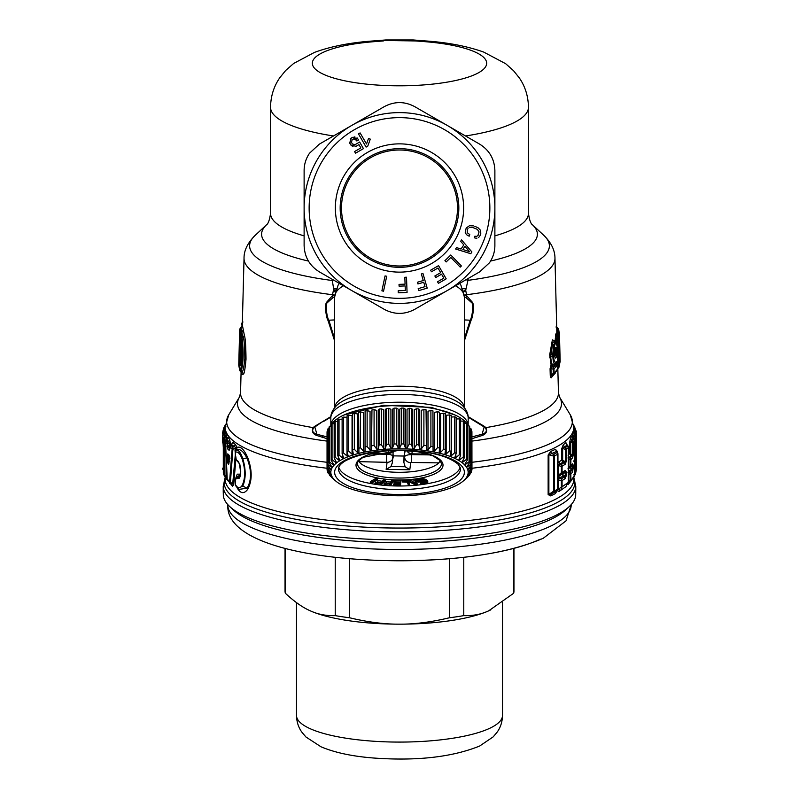 <?xml version="1.0" encoding="UTF-8"?>
<svg xmlns="http://www.w3.org/2000/svg" width="799" height="799" viewBox="0 0 799 799"><rect width="100%" height="100%" fill="white"/><g stroke="black" fill="none" stroke-linecap="round" stroke-linejoin="round"><path stroke-width="1.2" d="M393.188 456.459L392.898 450.416M405.283 450.486L404.024 456.039L392.589 455.859M454.951 414.991L431.4 407.43L383.43 405.273L344.039 414.991M429.842 407.919A66.926 23.74 180 0 0 369.158 407.919M331.795 424.009A69.443 23.75 0 0 1 435.495 408.968A69.443 23.75 0 0 1 467.205 424.009M467.385 424.289A69.443 23.75 0 0 1 468.194 425.827M342.551 454.831L342.551 457.997A69.443 23.75 0 0 1 343.49 457.547L342.122 453.572L342.122 417.717A72.489 24.789 0 0 1 343.55 417.108L347.016 417.318L347.016 456.039A69.443 23.75 0 0 1 348.094 455.62L347.066 451.605L347.066 415.75A72.489 24.789 0 0 1 348.674 415.19L352.059 415.52L352.059 454.241A69.443 23.75 0 0 1 353.248 453.872L352.579 449.817L352.579 413.972A72.489 24.789 0 0 1 354.347 413.473L357.622 413.922L357.622 452.643A69.443 23.75 0 0 1 358.921 452.314L358.611 412.394A72.489 24.789 0 0 1 360.529 411.964L363.635 412.534L363.635 451.245A69.443 23.75 0 0 1 365.033 450.976L365.093 411.046A72.489 24.789 0 0 1 367.131 410.686L370.047 411.355L370.047 450.077A69.443 23.75 0 0 1 371.515 449.847L371.954 409.937A72.489 24.789 0 0 1 374.082 409.647L376.788 410.426L376.788 449.148A69.443 23.75 0 0 1 378.317 448.968L379.116 444.923L379.116 409.078A72.489 24.789 0 0 1 381.323 408.868L383.77 409.737L383.77 448.459A69.443 23.75 0 0 1 385.348 448.339L386.496 444.324L386.496 408.479A72.489 24.789 0 0 1 388.753 408.349L390.921 409.298L390.921 448.019A69.443 23.75 0 0 1 392.529 447.959L394.027 443.994L394.027 408.149A72.489 24.789 0 0 1 396.304 408.099L398.172 409.118L398.172 447.839A69.443 23.75 0 0 1 399.79 447.839L401.607 443.934L401.607 408.079A72.489 24.789 0 0 1 403.894 408.119L405.433 409.208L405.433 447.929A69.443 23.75 0 0 1 407.041 447.979L409.168 444.144L409.168 408.299A72.489 24.789 0 0 1 411.435 408.409L412.634 409.547L412.634 448.269A69.443 23.75 0 0 1 414.222 448.379L416.629 444.624L416.629 408.778A72.489 24.789 0 0 1 418.846 408.968L419.695 410.147L419.695 448.868A69.443 23.75 0 0 1 421.233 449.028L423.899 445.373L423.899 409.517A72.489 24.789 0 0 1 426.037 409.797L426.526 449.707A69.443 23.75 0 0 1 428.004 449.927L430.901 446.371L430.901 410.516A72.489 24.789 0 0 1 432.948 410.866L433.068 450.796A69.443 23.75 0 0 1 434.466 451.065L437.552 447.62A72.489 24.789 0 0 1 439.48 448.039L439.23 452.114A69.443 23.75 0 0 1 440.549 452.434L440.549 413.712L443.795 413.243A72.489 24.789 0 0 1 445.582 413.732L445.582 449.577L444.973 453.642A69.443 23.75 0 0 1 446.172 454.002L446.172 415.28L449.547 414.931A72.489 24.789 0 0 1 451.185 415.48L451.185 451.335L450.207 455.36A69.443 23.75 0 0 1 451.295 455.77L451.295 417.048L454.761 416.818A72.489 24.789 0 0 1 456.209 417.428L456.209 453.273L454.891 457.268A69.443 23.75 0 0 1 455.849 457.707L455.849 454.381M455.849 457.707L459.355 454.731A72.489 24.789 0 0 1 460.623 455.39L458.966 459.325A69.443 23.75 0 0 1 459.775 459.795L459.775 457.388M459.775 459.795L463.31 456.948A72.489 24.789 0 0 1 464.359 457.647L462.381 461.512A69.443 23.75 0 0 1 463.05 462.022L463.05 460.214M463.05 462.022L466.556 459.295A72.489 24.789 0 0 1 467.385 460.024L465.118 463.82A69.443 23.75 0 0 1 465.627 464.339L465.627 462.971M465.627 464.339L469.063 461.742A72.489 24.789 0 0 1 469.672 462.501L467.135 466.207A69.443 23.75 0 0 1 467.475 466.746L467.475 465.707M467.475 466.746L470.811 464.269A72.489 24.789 0 0 1 471.19 465.048L468.404 468.653A69.443 23.75 0 0 1 468.584 469.203L468.584 468.424M468.933 471.49L468.933 471.12A69.443 23.75 0 0 1 468.943 471.59A69.443 23.75 0 0 1 468.933 471.69L471.959 469.442A72.489 24.789 0 0 1 471.859 470.221L468.683 473.617A69.443 23.75 0 0 1 468.524 474.167L471.34 472.029A72.489 24.789 0 0 1 471.001 472.798L467.685 476.084A69.443 23.75 0 0 1 467.365 476.623L469.942 474.576A72.489 24.789 0 0 1 469.363 475.335L465.937 478.491A69.443 23.75 0 0 1 465.447 479.02L467.765 477.063A72.489 24.789 0 0 1 467.016 477.742A72.489 24.789 0 0 1 466.956 477.792M330.666 426.167A69.443 23.75 0 0 1 331.235 424.928M335.54 480.848A68.674 23.491 0 0 1 355.295 454.331A68.674 23.491 0 0 1 435.095 452.214A68.674 23.491 0 0 1 463.46 480.848A68.674 23.491 0 0 1 363.905 492.394A68.674 23.491 0 0 1 335.54 480.848L331.984 477.742A72.489 24.789 0 0 1 331.615 477.412L333.882 479.36A69.443 23.75 0 0 1 333.373 478.831L329.937 475.695A72.489 24.789 0 0 1 329.328 474.936L329.328 474.286M329.328 474.936L331.865 476.963A69.443 23.75 0 0 1 331.525 476.424L328.189 473.168A72.489 24.789 0 0 1 327.81 472.399L327.81 471.22M327.81 472.399L330.596 474.516A69.443 23.75 0 0 1 330.416 473.977L327.22 470.591A72.489 24.789 0 0 1 327.081 469.812L327.081 468.044M327.081 469.812L330.077 472.039A69.443 23.75 0 0 1 330.057 471.59A69.443 23.75 0 0 1 330.067 471.49L327.041 467.994A72.489 24.789 0 0 1 327.141 467.215L327.141 431.36A72.489 24.789 0 0 0 327.041 432.149L327.041 467.994M331.315 466.097L331.315 467.095L327.999 464.638A72.489 24.789 0 0 0 327.66 465.408L330.476 469.003A69.443 23.75 0 0 0 330.317 469.552L330.317 468.803M331.315 467.095A69.443 23.75 0 0 1 331.635 466.556L329.058 462.861A72.489 24.789 0 0 1 329.637 462.102L329.637 426.247A72.489 24.789 0 0 0 329.058 427.006L329.058 462.861M335.54 460.614L335.54 462.341L332.044 459.645A72.489 24.789 0 0 0 331.235 460.374L333.553 464.159A69.443 23.75 0 0 0 333.063 464.678L333.063 463.36M335.54 462.341A69.443 23.75 0 0 1 336.179 461.842L334.162 457.977A72.489 24.789 0 0 1 335.19 457.278L335.19 421.433A72.489 24.789 0 0 0 334.162 422.132L334.162 457.977M342.551 457.997L339.036 455.04A72.489 24.789 0 0 0 337.797 455.7L339.505 459.625A69.443 23.75 0 0 0 338.716 460.104L338.716 457.797M365.033 450.976L365.093 411.046M371.515 449.847L371.954 409.937M378.317 448.968L378.317 410.247L379.116 409.078M385.348 448.339L385.348 409.617L386.496 408.479M392.529 447.959L392.529 409.238L394.027 408.149M399.79 447.839L399.79 409.118L401.607 408.079M407.041 447.979L407.041 409.258L409.168 408.299M414.222 448.379L414.222 409.657L416.629 408.778M421.233 449.028L421.233 410.306L423.899 409.517M428.004 449.927L428.004 411.215L430.901 410.516M434.466 451.065L434.466 412.344L437.552 411.765A72.489 24.789 0 0 1 439.48 412.184L439.48 448.039M468.923 471.13L471.919 467.625L471.919 431.78A72.489 24.789 0 0 0 471.78 430.991L471.78 466.846A72.489 24.789 0 0 1 471.919 467.625M468.584 469.203L471.78 466.846M451.295 455.77L454.761 452.673A72.489 24.789 0 0 1 456.209 453.273M446.172 454.002L449.547 450.786A72.489 24.789 0 0 1 451.185 451.335M440.549 452.434L443.795 449.088A72.489 24.789 0 0 1 445.582 449.577M443.795 449.088L443.795 413.243M449.547 450.786L449.547 414.931M454.761 452.673L454.761 416.818M459.355 454.731L459.355 418.886A72.489 24.789 0 0 1 460.623 419.535L460.623 455.39M456.209 418.976L459.355 418.886M463.31 456.948L463.31 421.103A72.489 24.789 0 0 1 464.359 421.792L464.359 457.647M460.623 421.083L463.31 421.103M466.556 459.295L466.556 423.45A72.489 24.789 0 0 1 467.385 424.179L467.385 460.024M464.359 423.35L466.556 423.45M469.063 461.742L469.063 425.897A72.489 24.789 0 0 1 469.672 426.646L469.672 462.501M467.385 425.757L469.063 425.897M470.811 464.269L470.811 428.424A72.489 24.789 0 0 1 471.19 429.193L471.19 465.048M469.672 428.284L470.811 428.424M471.19 430.901L471.78 430.991M471.959 469.442L471.919 433.577M471.34 472.029L471.34 470.771M469.942 474.576L469.942 473.857M433.068 450.796L432.948 410.866M430.901 446.371A72.489 24.789 0 0 1 432.948 446.721M426.526 449.707L426.037 409.797M423.899 445.373A72.489 24.789 0 0 1 426.037 445.642M419.695 448.868L418.846 444.823L418.846 408.968M416.629 444.624A72.489 24.789 0 0 1 418.846 444.823M412.634 448.269L411.435 444.264L411.435 408.409M409.168 444.144A72.489 24.789 0 0 1 411.435 444.264M405.433 447.929L403.894 443.974L403.894 408.119M401.607 443.934A72.489 24.789 0 0 1 403.894 443.974M398.172 447.839L396.304 443.954L396.304 408.099M394.027 443.994A72.489 24.789 0 0 1 396.304 443.954M390.921 448.019L388.753 444.204L388.753 408.349M386.496 444.324A72.489 24.789 0 0 1 388.753 444.204M383.77 448.459L381.323 444.713L381.323 408.868M379.116 444.923A72.489 24.789 0 0 1 381.323 444.713M376.788 449.148L374.082 445.502L374.082 409.647M371.954 445.782A72.489 24.789 0 0 1 374.082 445.502M370.047 450.077L367.131 446.531L367.131 410.686M365.093 446.901A72.489 24.789 0 0 1 367.131 446.531M363.635 451.245L360.529 447.81L360.529 411.964M358.611 448.249A72.489 24.789 0 0 1 360.529 447.81M357.622 452.643L354.347 449.318L354.347 413.473M352.579 449.817A72.489 24.789 0 0 1 354.347 449.318M352.059 454.241L348.674 451.045L348.674 415.19M347.066 451.605A72.489 24.789 0 0 1 348.674 451.045M347.016 456.039L343.55 452.953L343.55 417.108M342.122 453.572A72.489 24.789 0 0 1 343.55 452.953M338.716 460.104L335.19 457.278M333.063 464.678L329.637 462.102M330.317 469.552L327.141 467.215M327.66 431.28L327.141 431.36M327.66 465.408L327.66 429.562A72.489 24.789 0 0 1 327.999 428.783L329.058 428.654M327.999 464.638L327.999 428.783M331.235 426.117L329.637 426.247M331.235 460.374L331.235 424.519A72.489 24.789 0 0 1 332.044 423.79L334.162 423.69M332.044 459.645L332.044 423.79M337.797 421.403L335.19 421.433M337.797 455.7L337.797 419.855A72.489 24.789 0 0 1 339.036 419.195L342.122 419.265M339.036 455.04L339.036 419.195M437.552 447.62L437.552 411.765M460.244 467.195A61.044 20.874 0 0 1 451.705 475.954A61.044 20.874 0 0 1 386.007 485.492A61.044 20.874 0 0 1 338.756 467.195M425.967 481.727L420.334 481.947L420.334 483.385L422.092 484.004L426.846 483.515L427.765 482.806L427.305 481.867L423.4 480.169L418.796 480.569L417.797 481.338L418.486 482.167L419.605 481.967L419.125 481.457L419.705 480.908L422.371 480.559L426.386 482.376L424.858 483.455L420.334 483.385M427.765 482.806L427.305 480.429L423.4 478.731L418.356 479.3L417.797 481.338M415.68 480.968L415.68 479.54L416.878 479.41L417.158 484.913L415.67 485.073L409.088 481.677L412.214 482.576L415.81 482.187L415.68 480.968L416.878 480.838L417.158 484.913M409.088 481.677L409.088 480.239L412.214 481.138L415.81 480.748M409.827 485.582L408.349 480.269L402.287 480.539L402.287 481.967L407.29 482.206L408.599 485.642L409.827 485.582L408.349 481.697L402.287 481.967M399.41 482.436L399.41 483.814L399.59 482.436L393.947 482.356L394.007 480.459L400.958 480.569L400.439 485.912L393.657 485.812L393.717 483.924L394.326 483.934M399.19 484.264L399.19 485.442L399.35 484.264L394.326 484.194L394.386 482.296M385.847 483.345L384.329 483.225L383.989 485.173L390.431 485.662L392.918 481.837L391.69 481.747L390.571 483.465L386.137 483.125L390.282 483.914L389.532 485.053L384.329 484.663L383.989 485.173M392.918 481.837L392.918 480.409L391.69 480.319L390.571 482.037L386.137 481.697L385.847 483.575M377.168 479.889L377.168 478.461L376.079 478.241L370.327 481.627L370.327 483.055L371.415 483.275L377.168 479.889L376.079 479.67L370.327 483.055M377.418 482.336L375.37 482.047L374.781 483.964L380.873 484.833L385.268 481.218L384.099 481.058L382.122 482.676L377.927 482.087L377.418 482.506L381.612 483.105L380.294 484.184L375.37 483.485L374.781 483.964M385.268 481.218L385.268 479.79L384.099 479.62L382.122 481.248L377.927 480.648L377.418 482.506M421.782 481.927L421.782 483.355M421.453 481.747L421.453 483.185M427.765 481.078L427.765 482.516M427.615 480.768L427.615 482.206M427.305 480.429L427.305 481.867M426.656 479.939L426.656 481.378M426.067 479.59L426.067 481.018M425.438 479.29L425.438 480.718M424.788 479.04L424.788 480.479M424.109 478.861L424.109 480.289M423.4 478.731L423.4 480.169M422.671 478.661L422.671 480.089M421.902 478.651L421.902 480.079M421.123 478.691L421.123 480.129M420.024 478.841L420.024 480.269M419.355 478.981L419.355 480.419M418.796 479.13L418.796 480.569M418.356 479.3L418.356 480.738M418.057 479.49L418.057 480.918M417.857 479.69L417.857 481.128M419.605 480.958L419.605 481.967M419.365 481.078L419.365 481.787M426.237 482.137L426.237 482.986M425.967 481.877L425.967 483.155M425.557 481.867L425.557 483.295M424.858 482.027L424.858 483.455M424.369 482.097L424.369 483.535M423.899 482.147L423.899 483.585M423.49 482.177L423.49 483.605M423.08 482.177L423.08 483.615M422.701 482.147L422.701 483.585M422.361 482.107L422.361 483.535M422.062 482.027L422.062 483.455M416.878 479.41L416.878 480.838M412.214 481.138L412.214 482.576M410.306 480.109L410.306 481.547M408.349 480.269L408.349 481.697M394.007 480.459L394.007 481.897L400.958 482.007M394.386 482.356L394.386 483.735L399.41 483.814M393.717 483.924L393.717 485.353L399.19 485.442M384.329 483.225L384.329 484.663M391.69 480.319L391.69 481.747M390.571 482.037L390.571 483.465M386.137 481.697L386.137 483.125M389.532 483.854L389.532 485.053M376.079 478.241L376.079 479.67M375.37 482.047L375.37 483.485M384.099 479.62L384.099 481.058M382.122 481.248L382.122 482.676M377.927 480.648L377.927 482.087M380.294 482.916L380.294 484.184M440.069 460.494L438.931 462.881A41.967 14.352 0 0 1 435.395 465.408A41.967 14.352 0 0 1 393.537 472.169A41.967 14.352 0 0 1 358.941 461.652L358.561 460.953M415.959 484.494L415.76 482.666L413.073 482.956L415.959 484.494M404.024 456.039L403.885 462.441L405.133 466.736L409.797 469.742L386.157 469.383L387.086 462.311A6.102 5.733 7.5 0 0 393.138 457.368L393.138 457.368A6.102 5.733 7.5 0 0 393.188 456.668A6.772 2.317 0 0 0 393.198 456.569A6.772 2.317 0 0 0 386.726 454.251L371.145 454.012M392.449 462.261L391.021 466.526L386.157 469.383M405.133 466.736L391.021 466.526M327.041 436.873L316.923 434.296C312.918 432.958 311.75 430.941 313.418 428.254L314.826 426.976L314.476 426.476L313.118 427.625A158.951 41.139 180 0 1 240.549 392.818L241.088 372.244M314.476 426.476L330.876 416.629M241.528 327.081L242.327 324.913L244.424 335.58C245.343 338.077 245.872 345.967 246.012 359.25C245.113 368.868 244.244 373.822 243.415 374.102L241.967 374.511L241.378 372.554M468.384 278.362L465.707 290.337L466.736 295.84L472.648 302.561C474.516 306.417 472.579 318.102 471.001 320.419L464.359 340.923M468.154 417.138L484.174 426.976L484.524 426.476L468.124 416.629M484.524 426.476L485.882 427.625C487.5 431.18 486.351 433.777 482.436 435.425L471.959 438.691M556.553 342.971L556.444 338.796L555.255 339.375L555.714 334.501L556.254 333.153L556.593 334.511M558.032 336.119L557.782 330.436L558.531 331.136L558.631 334.441L556.883 334.661L554.965 258.137A155.475 40.24 180 0 1 466.786 294.681L464.289 295.111M555.575 372.724L551.55 377.358C551.14 378.416 550.711 377.767 550.251 375.43L552.479 375.39L551.55 377.358M552.948 366.012L552.079 366.781L551.16 364.903L552.948 366.012L554.676 365.772L555.784 364.694L555.714 363.136L554.726 364.054C553.707 363.695 553.088 361.178 552.858 356.494L552.798 354.037L549.692 354.806L551.08 364.863L550.072 368.729L550.251 375.43M549.692 354.806L552.389 339.855L554.896 340.963M418.936 40.409L415.63 40.949L380.064 40.409M332.094 279.221L333.702 289.138L332.264 295.84L326.352 302.561C324.484 306.417 326.421 318.102 327.999 320.419L334.641 340.923M327.041 438.691L316.564 435.425C312.649 433.777 311.5 431.18 313.118 427.625L313.418 428.254M316.564 435.425L316.923 434.296L314.826 426.976L323.395 421.103M240.429 329.418L241.058 327.56L241.887 332.644L243.126 329.977M242.317 325.113L240.279 328.349L242.087 337.847L243.216 337.268L241.887 332.644L240.489 334.801L239.67 329.737A2.287 2.207 -176.1 0 0 239.67 329.827M244.424 335.58L243.216 337.268C244.164 339.425 244.704 346.526 244.864 358.561C243.935 367.19 243.056 371.545 242.207 371.645L243.415 374.102M240.489 334.801L241.348 338.846L242.087 337.847C243.695 351.89 243.435 362.906 241.288 370.906L242.207 371.645L240.729 371.725M241.658 372.983L241.967 374.511M242.836 321.767L242.317 324.334M242.077 326.022L242.327 323.965M490.596 261.043A137.897 35.685 180 0 0 532.354 224.689L543.909 235.445A149.892 38.791 180 0 1 468.274 280.309L465.957 279.76M465.827 288.749L462.671 288.579M465.807 288.839L462.711 288.669M465.707 290.337L463.54 291.036M465.847 290.966L463.75 291.845M464.359 319.92L470.122 320.209C471.999 317.902 473.597 306.337 472.109 303.051L465.877 297.548L466.736 295.84L464.319 295.61M471.001 320.419L470.122 320.209L464.359 339.006M471.959 436.873L482.077 434.296L484.174 426.976L485.582 428.254L485.882 427.625A158.951 41.139 180 0 0 558.451 392.818L559.56 397.103A162.007 41.928 180 0 1 471.959 441.098M556.693 348.464L556.803 352.579M555.575 351.131L555.295 349.862L554.846 350.721M557.203 367.91L558.321 366.841L557.612 339.405L556.444 338.796L556.913 336.988L555.714 334.501M557.283 335.47L558.032 336.249L557.612 337.348A2.287 2.197 24 0 1 558.411 338.996L557.612 339.405L557.612 337.348L556.913 336.988L557.462 335.63L556.254 333.153M558.701 337.078L558.631 334.441L559.45 333.962A2.287 2.287 0 0 0 559.45 333.952A2.287 2.207 -1.8 0 0 558.631 332.324L556.813 329.707M557.782 330.436L556.693 328.259M557.362 329.957L556.773 327.999M558.032 331.195L558.032 329.058L556.753 327.151M556.324 327.989C556.014 326.461 556.164 326.192 556.773 327.171L557.782 328.109M555.714 363.136L556.414 361.488L555.744 363.086L556.513 366.332L555.495 367.48L554.676 365.772L553.208 367.24L552.079 366.781L550.97 368.369L553.208 369.268L553.337 374.691L552.319 375.51L557.902 368.629A2.287 0.589 178.5 0 0 557.932 368.519L557.562 354.237A2.287 2.287 0 0 0 556.933 352.719L556.683 352.629A2.287 2.177 33.4 0 1 557.532 354.337L557.902 368.629A2.287 2.177 -146.9 0 1 557.562 369.827L557.562 369.827A2.287 2.287 0 0 0 557.932 368.519A2.287 0.589 178.5 0 0 557.892 368.419M555.495 367.48L553.208 369.268L553.208 367.24A2.287 2.127 47.8 0 1 553.997 368.948L554.106 373.013A2.287 0.589 -1.5 0 1 553.317 373.343L551.16 375.071L550.97 368.369L550.072 368.729M557.203 346.416L557.253 346.916C555.734 340.793 554.506 343.061 553.587 353.717L552.798 354.037L553.647 344.818L555.425 341.383L554.975 341.023L552.768 342.631L550.661 356.903C551.29 362.207 551.989 364.704 552.758 364.404L551.849 365.103M415.63 40.949L423.071 41.528A87.161 22.562 180 0 1 486.112 60.704A87.161 22.562 180 0 1 441.288 83.046A87.161 22.562 0 0 1 357.712 83.046A87.161 22.562 0 0 1 312.339 63.251A87.161 22.562 0 0 1 357.712 43.446A87.161 22.562 180 0 1 375.929 41.528L383.37 40.949M242.287 325.513L244.035 258.137A155.475 40.24 180 0 0 324.963 293.722A155.475 40.24 180 0 0 332.294 294.691L334.711 295.111M334.641 319.92L328.878 320.209C327.001 317.902 325.403 306.337 326.891 303.051L333.123 297.548L332.264 295.84L334.671 295.66M330.846 417.138L323.595 421.423M327.999 320.419L328.878 320.209L334.641 339.006M241.348 338.846C242.996 351.92 242.726 362.117 240.559 369.418L241.288 370.906L240.329 371.375M242.477 322.177L241.767 323.285A2.287 2.187 -149.6 0 1 242.207 322.756L242.826 322.267M241.478 324.314L241.478 324.304A2.287 2.187 -149.6 0 1 241.767 323.285A2.287 2.287 0 0 0 241.458 324.304L242.317 324.404M333.233 291.146L335.22 291.955M333.582 290.277L335.55 290.766M333.702 289.138L336.159 288.998M333.672 288.829L336.279 288.699M244.035 258.137C243.955 250.506 247.64 242.936 255.091 235.445A149.892 38.791 0 0 0 327.64 279.88A149.892 38.791 180 0 0 332.074 280.479L333.672 280.129M482.436 435.425L482.077 434.296C486.082 432.958 487.25 430.941 485.582 428.254M465.877 297.548L464.359 297.418M556.094 352.009L555.065 350.381M558.032 337.418L558.032 336.249L558.841 337.897L559.3 355.665L558.491 355.175L559.3 355.665L559.63 357.712L559.02 356.594M558.831 337.777A2.287 0.589 178.5 0 1 558.851 337.847A2.287 2.287 0 0 0 558.241 336.349L558.032 336.249M558.491 331.056A2.287 0.589 -1.5 0 0 558.851 330.726A2.287 2.287 0 0 0 558.731 330.047L558.731 330.047A2.287 2.207 -18.7 0 0 558.032 329.058L558.411 329.568M559.61 365.383L557.902 368.559M557.612 368.858L559.12 366.431L558.841 337.897A2.287 0.589 178.5 0 0 558.851 337.847L559.22 357.243M549.762 357.263L553.657 356.174C553.877 360.179 554.506 362.237 555.535 362.366L554.726 364.054L552.758 364.404M333.123 297.548L334.641 297.388M240.559 369.418L239.58 369.697L238.751 365.163L239.58 369.697M239.65 335.27L238.921 363.525L239.54 366.042L240.09 365.922C241.698 359.89 241.917 351.36 240.759 340.334L240.269 337.767M417.517 307.735L432.219 299.245M554.985 356.344L555.814 353.847L554.995 353.268L555.994 351.9L556.693 353.777M558.881 356.194L559.63 357.712M559.33 356.124A2.287 2.287 0 0 1 559.65 357.123L559.65 357.123A2.287 1.748 175 0 1 559.66 357.303L559.859 359.74M559.869 360.219A2.287 1.468 -178.1 0 0 559.879 360.109L559.62 365.303A2.287 2.287 0 0 1 559.52 365.842L559.52 365.842A2.287 2.207 -162.3 0 0 559.62 365.143L559.879 360.009A2.287 1.468 -178.1 0 1 559.879 360.109A2.287 2.287 0 0 0 559.879 359.87L559.65 357.123M553.457 374.591A2.287 2.287 0 0 1 553.337 374.691L557.562 369.827M556.414 361.488L556.963 363.036L556.124 363.415L556.973 363.465L556.563 366.262L555.685 363.315M556.304 361.647L555.535 362.366M366.781 299.245L381.483 307.735M225.138 429.303L225.138 427.215A174.362 45.124 0 0 0 315.905 466.816A174.362 45.124 180 0 0 327.081 468.264M225.867 426.406L225.148 426.446L224.06 431.23L225.148 428.973L225.158 431.969L224.379 432.329L224.06 431.23L223.301 431.68L224.1 427.445M229.383 445.512L229.383 446.671L228.404 447.15L227.735 446.301L230.661 444.604L229.623 439.41L228.045 437.462L227.415 438.611L225.158 431.969M230.631 447.839L229.383 446.671L230.661 444.604L231.4 445.303M231.43 444.803L232.609 442.276L235.236 444.304L237.183 447.46C240.589 446.042 244.114 449.457 247.76 457.697C252.304 470.202 252.304 480.698 247.76 489.208C244.114 494.172 240.589 493.752 237.183 487.959L237.093 487.77M235.296 484.474A2.287 2.287 0 0 0 235.565 485.552A2.287 1.588 -28 0 1 235.465 484.693A2.287 0.589 -0 0 1 235.296 484.474L235.296 479.44L237.223 474.167L240.449 474.137M239.41 463.7L236.993 460.683M235.865 459.435L233.678 484.743L232.449 486.172L229.223 482.087M225.917 477.403L227.216 479.49M240.779 340.803L240.269 360.549L239.67 360.918L240.279 337.448L239.52 336.998M240.829 364.244L240.279 364.444L240.869 363.945L240.259 360.559L239.67 361.937L238.911 360.469M241.498 341.553L240.399 338.546M240.759 340.594L241.138 344.349C241.747 354.027 241.438 360.948 240.219 365.093L240.09 365.922M238.921 363.525L239.67 361.937L240.279 364.444L239.54 366.042M557.952 462.601L561.707 460.074L562.386 461.432L562.666 460.494L561.707 460.074L561.707 448.748L563.315 444.673L565.932 442.706L567.12 445.203M568.039 455.17L569.627 453.512L570.506 455.19L570.726 454.002L569.627 453.512L569.627 442.626L570.506 438.112L571.804 436.224L572.314 437.273L573.862 429.373L575.879 432.688L574.721 439.09L573.322 438.811M571.924 479.78L568.039 484.733L566.94 483.814L565.932 486.651L558.95 491.555L557.023 490.466L555.425 493.552L550.721 495.919L548.144 494.611L548.873 494.401L548.873 454.801A3.056 0.789 -0 0 0 548.144 455.011L550.721 451.455L555.425 449.288L557.163 451.215L556.913 451.894M557.322 452.933L557.163 451.215M555.145 349.023L555.615 349.772L554.146 350.112M555.015 349.582L556.324 347.955C555.465 346.706 554.925 348.264 554.716 352.619L553.907 352.029L554.716 352.619L554.776 355.076L553.967 354.486L554.776 355.076C555.205 358.831 555.794 359.121 556.533 355.954L555.814 353.847L556.683 352.629M556.653 355.565L557.532 354.337L556.693 353.797L557.532 354.337M556.324 347.955L557.253 346.916A2.287 2.177 -146.4 0 1 556.913 348.144A2.287 2.287 0 0 0 557.283 346.666L555.425 341.383M227.116 439.37A3.056 0.799 20.1 0 0 226.566 438.911L224.12 433.208L225.248 430.911M224.12 433.208L223.171 434.157M225.937 440.948L225.937 439.899L224.909 440.399L224.909 438.281L226.836 435.555M226.507 440.119L225.937 439.899L226.566 438.911L227.445 438.791M229.892 446.232L229.543 443.006L226.966 439.79L228.045 437.462M229.623 439.41L228.564 441.727L227.615 442.187L226.327 440.569L226.916 439.999M227.615 448.878L229.133 450.356L229.892 448.629L228.404 447.15L227.615 448.878L226.946 446.291L227.735 446.301L227.615 443.944L230.581 443.006M235.236 444.304L234.277 446.591L236.144 447.73L232.899 449.278L232.899 447.031L234.277 446.591L231.61 444.584L232.609 442.276M230.332 483.105A2.287 2.117 -48.3 0 1 230.272 483.045A2.287 2.287 0 0 0 230.342 483.105L232.899 449.278A2.287 1.049 -175.2 0 1 232.169 448.748L232.899 447.031L230.871 445.393L231.59 444.693M236.454 449.907A3.056 1.828 39.8 0 0 236.144 447.73L236.874 447.8L236.164 450.227L237.183 447.46M247.76 457.697L242.816 458.776C245.962 469.442 245.962 478.541 242.816 486.072L247.071 488.199C251.685 480.229 251.685 470.281 247.071 458.356C243.355 451.045 239.77 448.289 236.304 450.077L236.164 450.227M237.812 488.459L238.911 489.387L247.071 488.199L247.76 489.208M239.9 476.394L239.51 478.112L236.095 478.811L236.734 477.412L239.291 477.273L238.561 476.384L236.344 476.783L237.223 474.167M236.734 477.412L236.344 476.783L236.734 477.412L238.561 476.384L239.41 474.496M238.422 461.732L237.193 460.404M235.735 450.926L235.186 448.539L235.026 450.276L235.335 454.291L232.699 484.004L233.678 484.743M231.52 484.074L232.449 486.172M231.5 484.064L230.342 483.105L232.699 484.004L229.593 481.507L232.169 448.748L230.112 447.12L229.133 450.356M229.523 482.366L229.772 483.535M227.046 476.683A3.056 0.789 0 0 0 226.377 476.494L226.377 462.801M226.137 477.582L226.836 479.44M226.377 476.494L225.737 477.203L226.377 476.494L224.909 475.165L224.909 440.399A2.287 0.589 180 0 1 224.09 440.019L222.601 435.615A2.287 0.589 -0 0 0 222.601 435.615L223.34 448.159A2.287 0.589 0 0 1 223.33 448.099L223.33 473.078A2.287 0.589 0 0 0 223.34 473.128L224.09 474.776A2.287 0.589 0 0 0 224.909 475.165L224.809 476.394L226.497 478.102M558.95 461.742L559.859 464.039L563.145 462.092L562.386 461.432M557.992 464.509L561.367 464.529L561.367 466.486L558.401 465.507L557.322 463.71M561.707 448.748A3.056 0.789 180 0 1 562.666 448.419L567.15 444.973M563.315 444.673L564.304 447.001L565.522 447.44L565.522 449.447L562.666 448.419L562.666 460.494L565.522 461.612L561.367 464.529A2.287 2.027 59.3 0 1 562.067 466.256L562.067 472.479L565.163 470.471L566.271 471.849L566.271 475.675L565.163 478.621L562.067 480.579L562.067 486.811L568.389 482.356L568.389 447.56L566.271 449.188A2.287 0.589 0 0 1 565.522 449.447L565.522 461.612A2.287 0.589 0 0 0 566.271 461.343L565.163 464.289L562.067 466.256A2.287 0.589 0 0 1 561.367 466.486L561.367 474.037L557.952 475.964M565.932 442.706L567.61 445.802L565.522 447.44A2.287 2.087 54.3 0 1 566.271 449.188L566.271 461.343M568.489 456.778L569.108 457.527L570.985 455.57L570.506 455.19M567.929 457.967L570.057 457.907L570.057 459.994L568.489 459.085M569.627 442.626A3.056 0.789 180 0 1 570.726 442.177L572.943 438.581L573.532 439.2L572.444 440.828L572.444 442.946L570.726 442.177L570.726 454.002L572.444 454.801L570.057 457.907A2.287 2.137 45.2 0 1 570.866 459.675L572.663 457.697L570.985 455.57L570.985 454.162M570.506 438.112L572.444 440.828A2.287 2.167 37 0 1 573.283 442.586L574.391 440.968L574.391 475.685A2.287 2.187 -148.9 0 1 574.082 476.783L574.082 476.783A2.287 2.287 0 0 0 574.411 475.595A2.287 0.589 180 0 1 574.391 475.685L570.096 481.727A2.287 2.287 0 0 0 570.266 481.577L574.082 476.783M571.804 436.224L572.943 438.581M572.783 434.257L573.852 436.534L573.133 437.572L572.304 437.433M573.852 429.542L574.621 431.939L576.518 434.286L575.52 438.701A2.287 2.197 22.5 0 0 574.721 436.983L573.852 436.534L574.94 431.8M573.842 426.416L574.88 429.972L573.752 427.695M573.263 425.238L575.55 430.371L574.88 429.972L574.631 431.08L573.842 430.651M568.039 484.733L568.918 482.686M568.279 482.137L570.057 480.429L570.057 481.757L567.789 482.836M565.932 486.651L566.97 484.474M558.95 491.555L559.859 489.477L557.772 489.887M568.359 447.18A2.287 0.589 180 0 1 568.489 447.38L568.489 482.177A2.287 2.287 0 0 1 567.67 483.944L567.61 483.984A2.287 2.107 -129.7 0 0 568.389 482.356A2.287 0.589 0 0 0 568.489 482.177A2.287 0.589 0 0 0 568.389 482.007M557.023 490.466L557.502 489.557L556.394 491.445L551.49 493.942L548.873 494.401L553.747 491.115A2.287 0.589 -0 0 0 554.336 490.936L557.712 489.258L557.712 454.301L554.336 455.929A2.287 0.589 180 0 1 553.747 456.109L553.747 492.424L551.49 493.942L550.721 495.919M555.425 493.552L557.073 490.776A2.287 1.978 -117.6 0 0 557.712 489.258A2.287 0.589 0 0 0 557.952 488.988L557.952 454.042A2.287 0.589 180 0 1 557.712 454.301A2.287 1.978 63.1 0 0 557.073 452.614L553.747 454.271L553.747 456.109L548.873 454.801L556.274 451.545L556.933 452.214M550.721 451.455L551.49 453.662L553.747 454.271A2.287 1.938 65.4 0 1 554.336 455.929L554.336 490.936L553.747 492.424L557.073 490.776M555.425 449.288L557.482 452.973L556.274 451.545M555.495 349.293L556.913 348.144M555.615 349.772L556.454 348.044M556.533 355.954L554.196 354.736M225.278 426.876L225.468 425.068L224.609 426.756A2.287 0.589 180 0 0 224.589 426.856A2.287 0.589 180 0 0 224.609 426.936M225.398 426.177L224.169 427.355A2.287 2.287 0 0 0 223.64 428.134A2.287 2.197 -157.6 0 1 224.279 427.285L225.148 426.446M224.629 432.549A3.056 0.809 22.5 0 0 224.379 432.329L223.301 433.827L223.301 431.68L222.482 433.368A2.287 0.589 180 0 1 222.482 433.368L223.64 428.134M224.749 476.324A2.287 2.187 -27.6 0 1 224.09 474.776L224.09 440.019L224.909 438.281L223.45 433.897A2.287 2.207 171.5 0 0 222.601 435.615L222.601 441.677A2.287 0.589 0 0 0 222.601 441.697A2.287 2.287 0 0 0 222.621 442.017L222.601 441.697A2.287 0.589 0 0 1 222.601 441.657M226.157 441.927L225.997 440.748L227.445 439.021M226.946 446.291L227.615 442.187L226.826 443.924L225.518 442.306L226.187 442.187L225.518 442.306L227.236 479.18L229.593 481.507A2.287 2.117 -48.3 0 0 230.272 483.045L227.765 480.589A2.287 2.147 -42.3 0 1 227.236 479.18L227.176 479.16A2.287 2.287 0 0 0 227.765 480.589M230.581 447.3L230.032 448.299M230.671 446.122L230.112 447.12A2.287 2.117 130.2 0 1 230.871 445.393L230.701 445.792M235.565 485.552L237.832 488.479L242.816 486.072L242.257 485.293C245.443 478.162 245.443 469.482 242.257 459.255L242.816 458.776C240.679 452.464 238.442 449.617 236.114 450.246L236.304 450.077M236.095 478.811L235.465 479.67L235.465 484.693C237.822 488.559 240.09 488.758 242.257 485.293M239.9 464.299L239.51 463.56C241.118 469.273 241.118 474.127 239.51 478.112M236.344 459.655L239.51 463.56M238.561 461.792L236.734 460.324L237.782 460.913L239.39 463.979C241.787 477.552 239.65 473.797 239.49 476.903L239.251 477.303M235.805 456.648L236.095 458.886M225.737 477.203L224.909 476.454M223.33 468.653L223.33 469.972M241.368 347.765L241.048 360.189L240.269 360.549M240.279 361.557L241.098 360.489M330.826 425.767A68.674 23.491 0 0 1 330.826 425.697A68.674 23.491 0 0 1 432.429 405.083A68.674 23.491 0 0 1 468.174 425.697A68.674 23.491 0 0 1 468.174 425.767M563.145 460.763L563.145 462.092L564.424 462.551L565.163 464.289M567.859 446.541L567.61 445.802A2.287 2.107 50.8 0 1 568.389 447.56A2.287 0.589 180 0 0 568.489 447.38A2.287 2.287 0 0 0 567.939 445.892L566.841 444.484L567.01 445.642M573.842 438.521L573.133 437.572A3.056 0.999 -23.9 0 0 572.663 438.082M573.532 439.2L574.391 440.968A2.287 0.589 180 0 0 574.411 440.878A2.287 2.287 0 0 0 573.792 439.3L572.304 437.662M575.47 432.439L574.631 431.08A3.056 0.659 -22.2 0 0 574.471 431.2M575.959 432.838L575.879 432.688A2.287 2.287 0 0 1 576.518 434.276L576.518 434.276A2.287 0.589 180 0 1 576.518 434.286L576.518 469.073A2.287 0.589 0 0 0 576.518 469.063L576.518 434.276M575.719 432.529A2.287 0.589 0 0 0 576.399 432.109A2.287 2.287 0 0 0 576.379 431.77L576.379 431.77A2.287 2.207 -8.5 0 0 575.55 430.371L575.55 432.569M574.251 426.127L576.379 431.77A2.287 2.207 -8.5 0 1 576.399 432.079A2.287 0.589 0 0 1 576.399 432.109L576.399 432.109M573.852 475.994L574.831 475.085A2.287 2.287 0 0 0 575.36 474.306L576.518 469.073A2.287 2.207 -177.8 0 1 576.518 469.153A2.287 2.287 0 0 0 576.518 469.073M574.721 475.165L574.721 473.887A2.287 0.589 -0 0 0 575.52 473.497L574.721 475.165M561.367 488.369L561.367 487.04A2.287 0.589 0 0 0 562.067 486.811L561.367 488.369M557.542 489.427L558.042 489.577M223.231 491.005L223.71 497.657A176.269 45.623 180 0 0 229.683 506.526A176.269 45.623 180 0 0 314.996 534.341A176.269 45.623 180 0 0 569.317 506.526A176.269 45.623 180 0 0 575.29 497.657L575.769 491.015L575.29 497.657M227.845 462.961L227.186 455.869L227.765 453.882L228.904 455.011L229.073 462.002C228.864 464.688 228.454 465.008 227.845 462.961L228.364 462.811L227.705 455.72L227.186 455.869M235.805 447.969L235.935 450.486M236.114 450.246A2.287 2.107 59 0 0 235.465 452.214L235.465 452.214C237.822 451.295 240.09 453.642 242.257 459.255M235.026 450.276L235.805 450.566M223.34 473.018A2.287 0.589 0 0 0 223.33 473.078A2.287 2.287 0 0 0 223.48 473.897L224.329 475.765A2.287 2.287 0 0 0 224.809 476.394M222.621 442.017L223.021 443.545M557.952 475.994L558.401 465.507L557.642 466.526M568.489 467.625L568.489 459.425M570.057 467.425L568.968 468.324L570.096 467.395L570.057 466.097L568.489 467.295M573.283 454.441L573.283 442.586A2.287 0.589 0 0 1 572.444 442.946L572.444 454.801A2.287 0.589 0 0 0 573.283 454.441L572.663 457.697M573.952 439.49L573.922 438.671L573.412 438.901M567.929 472.299L570.057 472.239L570.057 474.326L568.618 473.727L568.618 480.738L568.009 482.226M557.322 478.042L558.401 479.839A3.056 0.789 0 0 0 557.952 479.949M566.271 475.675L562.666 474.926L563.145 473.038L557.632 477.403L561.367 478.861L564.424 476.883L563.145 476.424L557.562 478.821M559.33 475.775L564.424 472.059L561.367 474.037L562.067 472.479A2.287 0.589 0 0 1 561.367 472.708L557.642 475.904M229.683 506.526L233.358 509.952A172.454 44.634 0 0 0 316.823 537.158A172.454 44.634 0 0 0 565.642 509.952L569.317 506.526M223.36 496.988L223.231 491.085L223.71 497.657M227.765 453.882L228.184 454.881M228.284 454.971L227.705 455.72L229.463 457.268M228.144 454.851L229.293 455.979M229.413 456.089L228.904 455.011M229.932 458.456L229.433 459.365L229.932 458.456M229.583 461.093L229.073 462.002L229.583 461.093M229.073 461.383L228.364 462.811L228.624 463.72L229.033 461.692L229.333 456.019M565.163 470.471L564.424 472.059L565.522 472.119L565.522 475.944L564.424 476.883L565.163 478.621M562.666 474.286L565.522 472.119A2.287 0.589 0 0 0 566.271 471.849M569.108 468.204L567.929 468.803M570.116 467.385A2.287 2.137 -135.1 0 0 570.866 465.777L570.866 459.675A2.287 0.589 -0 0 1 570.057 459.994L570.057 466.097A2.287 0.589 0 0 0 570.866 465.777L572.663 463.78L573.283 465.477L572.663 472.029L570.866 474.007L570.866 480.109A2.287 0.589 -0 0 1 570.057 480.429L570.057 474.326A2.287 0.589 0 0 0 570.866 474.007A2.287 2.137 45.2 0 0 570.057 472.239L571.834 470.271L570.985 469.892L569.108 471.859L568.319 470.791L570.985 469.902L570.985 466.167M573.952 445.962L574.721 445.233L574.721 446.501L573.852 447.33M574.9 446.341A2.287 2.197 -157.6 0 0 575.52 444.833L575.52 438.701A2.287 0.589 -0 0 1 574.721 439.09L574.721 445.233A2.287 0.589 0 0 0 575.52 444.833L576.179 442.826L576.339 444.763L575.52 453.033L575.52 459.165L576.179 457.158L576.339 459.095L575.52 473.497M573.852 465.198L574.721 465.647L574.721 467.755A2.287 0.589 0 0 0 575.52 467.365L574.721 465.647L575.37 463.66L576.179 465.358M561.367 478.861L561.367 480.818A2.287 0.589 0 0 0 562.067 480.579L561.367 478.861M229.463 457.228L229.982 457.068M575.64 496.988L575.769 491.994M562.666 474.926L563.145 476.424L559.33 477.622M573.283 468.773L571.834 470.271L572.663 472.029M572.663 463.78L571.834 465.457L572.444 465.827A2.287 0.589 0 0 0 573.283 465.477M574.411 463.06L575.37 463.66L575.53 462.331L576.339 461.902M575.55 459.515A2.287 0.589 0 0 0 576.339 459.095M574.411 461.153L574.831 460.763A2.287 2.287 0 0 0 575.36 459.974L576.179 457.158M574.411 447.46L575.53 447.999L576.179 451.026M574.411 448.838L575.37 449.328L574.721 453.423A2.287 0.589 0 0 0 575.52 453.033L573.852 450.866M575.53 445.243L575.53 447.999L576.339 447.57M575.55 445.183A2.287 0.589 0 0 0 576.339 444.763M574.831 446.431A2.287 2.287 0 0 0 575.36 445.642L576.179 442.826M574.411 463.17L574.411 463.69M494.881 245.443C494.871 251.675 493.063 257.468 489.457 262.801L479.62 271.88L414.761 309.323C404.584 314.736 394.416 314.736 384.239 309.323L319.38 271.88C309.603 265.777 304.519 256.958 304.119 245.443L304.119 170.547C304.129 164.314 305.937 158.522 309.543 153.188L319.38 144.12L384.239 106.666C394.416 101.253 404.584 101.253 414.761 106.666L479.62 144.12C489.397 150.222 494.481 159.031 494.881 170.547L494.881 245.443M568.489 468.973L569.417 467.954M573.952 453.023L574.721 453.423L574.721 460.833L573.852 461.662M574.831 460.753L575.36 459.974M574.411 449.358L574.411 448.728M575.53 459.575L575.53 462.331L574.411 461.792M351.81 125.393A95.381 95.381 0 0 1 480.958 257.618A95.381 95.381 0 0 1 447.19 290.596M480.958 257.618A95.381 95.381 0 0 0 449.128 126.542A95.381 95.381 0 0 0 318.042 158.372A95.381 95.381 0 0 0 349.872 289.448A95.381 95.381 0 0 0 480.958 257.618M308.214 609.847A103.011 26.657 0 0 0 308.254 609.867L310.292 610.826C317.752 614.311 326.072 615.909 335.23 615.62A114.457 29.623 0 0 0 349.612 617.777C367.93 622.161 384.559 624.289 399.5 624.159C414.441 624.289 431.07 622.161 449.388 617.777A114.457 29.623 0 0 0 463.77 615.62L463.77 557.312M463.77 615.62C472.928 615.909 481.238 614.311 488.708 610.826L513.657 593.258L513.657 548.514M285.043 548.434L285.043 591.11A114.457 29.623 0 0 0 285.343 593.258L285.343 548.514M309.073 610.266C301.962 607.01 294.052 601.337 285.343 593.258M335.23 615.62L335.23 557.312M349.612 617.777L349.612 558.721M449.388 617.777L449.388 558.721M513.657 593.258A114.457 29.623 0 0 0 513.957 591.11L513.957 548.434M308.254 609.867A103.011 26.657 0 0 0 309.093 610.276A103.011 26.657 0 0 0 310.292 610.826A103.011 26.657 0 0 0 399.5 624.159A103.011 26.657 0 0 0 488.708 610.826A103.011 26.657 0 0 0 489.907 610.276A103.011 26.657 0 0 0 490.746 609.867A103.011 26.657 0 0 0 490.786 609.847M470.751 253.702L471.829 252.065L470.751 253.702L455.59 248.998L456.519 247.58L461.023 249.058L463.78 244.864L460.643 241.308L461.562 239.9L471.899 251.955M474.316 237.812L475.265 238.042L474.316 237.812L474.836 236.224L476.673 236.354L477.952 235.505L479.07 231.94L477.343 229.363L472.778 227.485M470.781 227.316L471.74 227.335L470.781 227.316M469.193 227.665L469.932 227.425L469.193 227.665M468.014 228.564L467.575 229.203L468.014 228.564M467.255 230.012L467.215 232.669L469.762 234.556L469.243 236.154L467.864 235.605L469.243 236.154L469.762 234.556L467.215 232.669L467.255 230.012M473.338 225.897L469.482 225.698L466.187 228.025L465.218 232.299L466.326 234.497L467.864 235.605M474.856 226.337L478.032 227.745L480.379 230.132L480.828 233.188L480.009 235.635L480.828 233.188L480.379 230.132L478.032 227.745L474.856 226.337M479.54 236.424L480.009 235.635L479.54 236.424M478.381 237.553L479.01 237.053L478.381 237.553M476.963 238.122L476.154 238.182L476.963 238.122M475.265 238.042L476.154 238.182L475.265 238.042M366.511 143.99L368.519 138.467L370.307 139.126L368.519 138.467L366.511 143.99L360.119 132.924L358.471 133.882L360.119 132.924L366.511 143.99M358.471 133.882L366.102 147.096L367.75 146.147L370.307 139.126M354.886 136.839L351.2 138.077L352.529 137.318L357.732 138.706L358.501 140.035L356.843 140.984L356.084 139.665L353.478 138.966L352.159 139.725L351.46 142.332L352.409 143.99L355.016 144.689L352.409 143.99M359.64 142.012L355.016 144.689L359.64 142.012L363.455 148.624L355.525 153.198L354.576 151.55L360.858 147.925L358.951 144.619L355.974 146.337L350.761 144.939L349.802 143.291L351.2 138.077L350.232 138.876M437.522 281.797L438.411 283.335L446.192 278.841L438.561 265.628L430.591 270.222L431.48 271.77L438.002 268.005L440.668 272.639L434.866 275.985L435.765 277.533L441.567 274.177L443.854 278.142L437.522 281.797L438.411 283.335L446.192 278.841M427.205 288.149L422.961 273.498L421.353 273.957L423.26 280.559L417.438 282.237L417.937 283.955L423.75 282.277L425.018 286.651L418.187 288.629L418.756 290.596L427.205 288.149L418.756 290.596L418.187 288.629M385.058 275.915L381.902 290.846L385.058 275.915L386.706 276.264L383.54 291.196L381.902 290.846L383.54 291.196L386.706 276.264M450.816 257.448L446.162 261.962L444.913 260.684L446.162 261.962L450.816 257.448L460.204 267.116L461.393 265.957L450.766 255.001L444.913 260.684M405.313 290.496L398.202 290.746L398.272 292.794L407.061 292.474L406.511 277.223L404.833 277.283L405.083 284.144L399.031 284.364L399.091 286.152L405.143 285.932L405.313 290.496M477.952 235.505L478.571 234.467M356.843 140.984L354.666 138.726M352.159 139.725L351.46 142.332M355.525 153.198L354.576 151.55L360.858 147.925L358.951 144.619M353.068 146.716L350.761 144.939L349.363 142.112M357.023 137.818L357.732 138.706M441.567 274.177L435.765 277.533L434.866 275.985M438.002 268.005L431.48 271.77L430.591 270.222M423.75 282.277L417.937 283.955L417.438 282.237M460.204 267.116L461.393 265.957M405.143 285.932L399.091 286.152L399.031 284.364M398.202 290.746L398.272 292.794L407.061 292.474M449.028 238.172A57.987 57.987 0 0 0 429.672 158.472A57.987 57.987 0 0 0 349.972 177.817A57.987 57.987 0 0 0 369.328 257.518A57.987 57.987 0 0 0 449.028 238.172M462.851 249.498L464.918 246.362L469.622 251.705L462.851 249.498L464.918 246.362M344.029 460.803A64.859 22.182 0 0 1 433.118 453.333A64.859 22.182 0 0 1 454.971 483.804A64.859 22.182 0 0 1 365.882 491.275A64.859 22.182 0 0 1 344.029 460.803M460.544 468.723A61.044 20.874 0 0 1 451.705 479.54A61.044 20.874 0 0 1 383.071 488.828A61.044 20.874 0 0 1 338.456 468.723C338.586 466.077 341.073 463.35 345.907 460.544C364.404 451.555 389.622 448.609 421.562 451.705C438.511 453.742 450.816 458.027 458.456 464.539L460.544 468.723M408.069 450.546A43.496 14.871 0 0 1 436.693 472.848A43.496 14.871 0 0 1 376.958 477.852A43.496 14.871 0 0 1 362.307 457.428A43.496 14.871 0 0 1 390.931 450.546M400.369 450.356L418.137 451.805L433.028 455.879L440.059 460.494L441.467 463.7A41.967 14.352 0 0 1 435.395 471.14A41.967 14.352 0 0 1 388.204 477.522A41.967 14.352 0 0 1 357.533 463.7C356.484 462.971 358.332 460.843 363.056 457.318L398.631 450.356M428.114 454.092L412.544 453.852L411.914 453.612L412.254 451.016M429.333 454.481L412.544 453.852M388.594 450.826L388.284 453.253L387.585 453.472L373.852 453.263M438.931 462.881L411.415 462.461L411.695 454.172M409.797 469.742L410.716 462.671L411.415 462.461M358.941 461.652L387.086 462.311M430.611 454.921L411.695 454.631A6.772 2.317 0 0 0 404.624 456.848A6.102 5.733 7.5 0 0 410.716 462.671M386.726 453.822L386.456 462.072M393.617 450.486L390.971 453.053L387.585 453.472M411.914 453.612A6.102 5.733 -172.5 0 1 406.561 450.546M388.284 453.253A6.102 5.733 7.5 0 0 393.547 450.496M403.885 462.441L404.624 451.395M308.404 261.043A137.897 35.685 180 0 1 266.646 224.689L255.091 235.445M555.255 339.375L555.305 341.283M388.674 40.529L385.717 39.96M304.119 235.865A128.959 33.378 180 0 1 270.541 213.403C268.804 225.977 265.558 224.829 266.646 224.689M333.483 135.97A128.959 33.378 180 0 1 270.541 107.306L270.541 213.403M410.326 40.529L413.283 39.96M327.041 441.098A162.007 41.928 180 0 1 321.827 440.389A162.007 41.928 180 0 1 239.44 397.103L240.549 392.818M532.354 224.689C533.442 224.829 530.196 225.977 528.459 213.403L528.459 107.306A128.959 33.378 180 0 1 465.517 135.97M528.459 213.403A128.959 33.378 180 0 1 494.881 235.865M555.525 349.862L555.555 350.861M375.929 41.528L373.622 40.919M528.459 107.306C528.289 96.409 525.263 86.642 519.38 77.982L513.517 70.682L505.657 63.7L483.705 52.085C467.095 46.162 447.63 42.437 425.308 40.919L425.308 40.919A45.783 11.955 94.2 0 0 423.071 41.528M327.041 462.291A172.824 44.734 180 0 1 316.644 460.943A172.824 44.734 180 0 1 228.754 414.761L225.138 427.215M322.716 436.284L322.436 437.642M459.745 283.345L460.913 285.203A62.811 21.483 180 0 0 459.585 283.445M460.913 285.203L464.359 296.888A64.859 22.182 180 0 0 455.59 285.752M559.56 397.103L570.246 414.761A172.824 44.734 180 0 1 471.959 462.291M334.641 407.66L334.641 296.888A64.859 22.182 -0 0 1 343.41 285.752M334.641 296.888L338.087 285.203A62.811 21.483 -0 0 1 339.415 283.445M240.429 328.249A2.287 2.207 -176.1 0 0 239.67 329.737A2.287 2.287 0 0 1 240.279 328.349M334.681 407.61A64.859 22.182 0 0 1 430.591 388.953A64.859 22.182 0 0 1 464.319 407.61M570.246 414.761L573.862 427.215A174.362 45.124 180 0 1 471.959 468.264M558.93 356.434L559.37 357.243L558.93 356.434M559.34 361.857L560.159 361.378L559.45 333.962L560.159 361.378L559.34 363.136M556.723 328.619L558.621 331.166A2.287 2.287 0 0 1 559.32 332.514L559.45 333.952A2.287 2.207 -1.8 0 1 559.45 333.962M558.531 331.136L559.34 332.764M556.523 326.911L557.712 328.029A2.287 2.287 0 0 1 558.231 328.769L558.731 330.047A2.287 2.207 -18.7 0 1 558.841 330.676L558.851 330.726A2.287 0.589 -1.5 0 0 558.841 330.676M559.52 365.842L559.12 366.431M553.587 353.717L553.657 356.174M573.862 477.153L573.862 479.11A174.362 45.124 180 0 1 315.905 518.711A174.362 45.124 180 0 1 225.138 479.11L225.138 476.693M462.871 405.972L462.731 405.842A66.766 22.831 180 0 0 431.51 393.128A66.766 22.831 0 0 0 336.269 405.842L336.129 405.972M548.144 455.011L548.144 494.611M573.862 477.952A175.311 45.373 180 0 1 496.688 520.449A175.311 45.373 180 0 1 315.455 522.496A175.311 45.373 180 0 1 225.138 477.952M462.731 405.842C466.526 409.957 468.334 413.982 468.174 417.907A68.674 23.491 180 0 0 432.429 397.303A68.674 23.491 0 0 0 330.826 417.907C330.616 414.102 332.424 410.077 336.269 405.842M573.862 477.842L575.769 486.251A176.269 45.623 180 0 1 314.996 526.281A176.269 45.623 180 0 1 223.231 486.251L225.138 477.842M235.465 457.248L235.465 452.214A2.287 0.589 0 0 1 235.296 451.994A2.287 0.589 0 0 1 235.435 451.795M227.236 479.14L225.488 442.286A2.287 2.287 0 0 1 225.997 440.748M223.041 469.612A2.287 2.207 2.2 0 1 222.482 468.174L222.482 468.164A2.287 0.589 0 0 0 223.301 468.623L223.301 446.401M223.301 433.947L223.301 433.827A2.287 0.589 180 0 1 222.482 433.378A2.287 2.287 0 0 1 222.482 433.288M573.922 474.656L574.721 473.887L574.721 467.755L573.952 467.355M558.401 487.67L558.171 489.387L561.367 487.04L561.367 480.818L558.401 479.839L558.401 487.67A3.056 0.789 0 0 0 557.952 487.78M222.601 435.565A2.287 0.589 -0 0 0 222.601 435.595A2.287 2.287 0 0 1 223.261 433.987L225.178 431.12L225.158 432.009M226.327 440.569A2.287 2.177 143.9 0 0 225.518 442.306M223.48 473.887L223.34 448.159M574.381 440.768A2.287 0.589 180 0 1 574.411 440.878L574.411 475.595A2.287 0.589 180 0 0 574.391 475.505M576.508 469.273A2.287 2.207 -177.8 0 0 576.518 469.153L575.36 474.306M570.096 467.395A2.287 2.287 0 0 0 570.266 467.245L572.204 465.108M570.726 468.374L572.444 469.133L572.444 465.827L570.726 467.275M573.952 460.294L574.721 459.555A2.287 0.589 0 0 0 575.52 459.165M571.185 504.638L571.185 505.038A171.685 44.434 180 0 1 550.171 526.341A171.685 44.434 180 0 1 357.023 548.094A171.685 44.434 180 0 1 227.815 505.038C225.807 541.233 305.448 560.449 399.5 560.778A160.379 41.508 180 0 0 540.244 539.175M574.471 447.41L574.471 446.232M574.471 461.742L574.471 461.103M476.663 255.011A90.357 90.357 0 0 0 446.511 130.826A90.357 90.357 0 0 0 322.337 160.979A90.357 90.357 0 0 0 352.489 285.163A90.357 90.357 0 0 0 476.663 255.011M344.729 174.621A64.14 64.14 0 0 1 432.868 153.228A64.14 64.14 0 0 1 454.271 241.368A64.14 64.14 0 0 1 366.132 262.771A64.14 64.14 0 0 1 344.729 174.621M502.511 602.616L502.511 715.425A103.011 26.657 180 0 1 489.907 728.209A103.011 26.657 180 0 1 374.012 741.252A103.011 26.657 180 0 1 296.489 715.425L296.489 602.616M450.167 238.871A59.336 59.336 0 0 0 430.371 157.323A59.336 59.336 0 0 0 348.833 177.128A59.336 59.336 0 0 0 368.629 258.666A59.336 59.336 0 0 0 450.167 238.871M463.46 480.848L467.016 477.742M387.485 453.842L372.544 453.612M412.454 454.222L409.218 453.433L406.401 450.536M392.389 463.1L393.198 451.155M543.909 235.445C551.26 242.716 554.945 250.277 554.965 258.137M557.842 369.238L558.451 392.818M425.308 40.919L413.193 39.95L385.807 39.95L373.692 40.919C351.021 42.447 331.285 46.272 314.496 52.384L293.652 63.471L285.682 70.472L279.76 77.773C273.787 86.472 270.711 96.319 270.541 107.306M239.73 370.536L241.727 373.113M556.573 334.481L558.241 336.349M239.44 397.103L228.754 414.761M555.575 351.47L556.933 352.719M239.65 330.287L238.751 365.173M464.359 407.66L464.359 296.888M559.769 362.706A2.287 2.287 0 0 0 560.159 361.378M558.431 368.079A2.287 2.287 0 0 0 558.95 367.34M556.134 362.586L555.365 363.685M339.255 283.345L338.087 285.203M573.862 427.215L573.862 429.373M556.014 349.383L554.556 350.691M554.886 349.123L554.666 356.224M230.042 448.629L230.022 446.781A2.287 2.287 0 0 1 230.621 445.403L231.37 444.594M236.584 460.344L235.296 457.028L235.296 451.994A2.287 2.287 0 0 1 236.055 450.286L236.254 450.117M236.574 460.334L237.663 461.243M468.174 425.697L468.174 417.907M574.671 426.686A2.287 2.287 0 0 0 574.191 426.057L573.812 425.707M568.968 482.656L570.096 481.727M557.952 454.042A2.287 2.287 0 0 0 557.502 452.673L556.853 451.805M330.826 425.697L330.826 417.907M223.231 486.251L223.231 491.045M224.918 425.667A2.287 2.287 0 0 0 224.589 426.856L224.589 426.956M222.482 468.164A2.287 2.287 0 0 0 223.121 469.762M575.769 486.251L575.769 491.085M557.223 490.666A2.287 2.287 0 0 0 557.952 488.988M223.111 444.164L223.33 448.099M223.231 491.994L223.231 490.616M571.185 505.038L566.022 520.858L543.31 538.236C509.422 552.918 461.482 560.439 399.5 560.778M502.511 715.425C502.371 721.717 500.603 727.26 497.218 732.064L493.213 736.848L479.61 746.056C451.974 757.192 416.489 761.167 373.163 757.981C352.069 756.313 334.681 752.578 320.988 746.785L305.927 736.978L301.872 732.194C298.427 727.37 296.639 721.777 296.489 715.425"/></g></svg>
